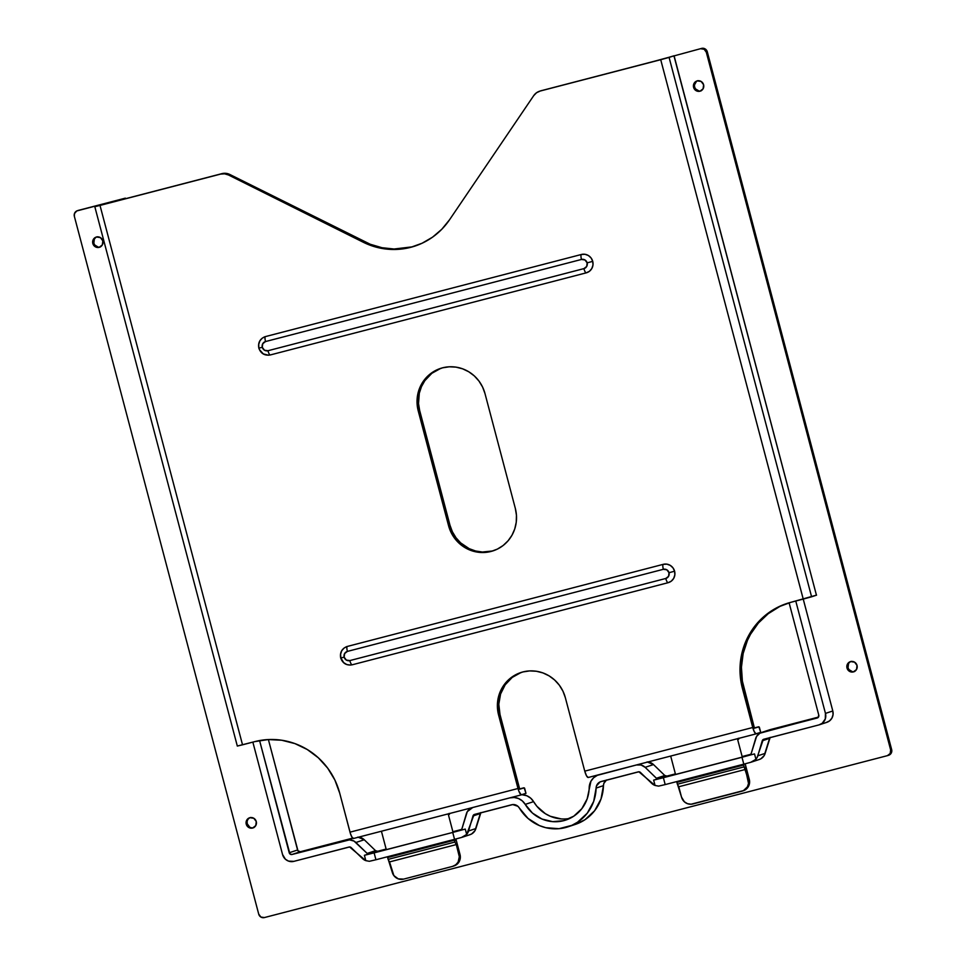 <?xml version="1.0" encoding="UTF-8"?>
<svg xmlns="http://www.w3.org/2000/svg" width="966" height="966" viewBox="0 0 966 966"><rect width="100%" height="100%" fill="white"/><g stroke="black" fill="none" stroke-linecap="round" stroke-linejoin="round"><path stroke-width="1.45" d="M852.374 671.672L848.933 669.583L848.027 667.699L847.013 668.037A5.337 5.168 71.7 0 1 850.346 661.662A5.337 5.168 71.7 0 1 857.023 665.441L856.528 669.474L853.389 671.901L849.44 671.31L847.013 668.037L847.508 664.004L850.66 661.577L854.596 662.169L857.023 665.441A5.337 5.168 71.7 0 1 853.69 671.817A5.337 5.168 71.7 0 1 847.013 668.037L848.027 667.699A5.337 5.168 -108.3 0 0 854.198 671.612M249.699 827.101L247.26 823.829L246.245 824.167A5.337 5.168 71.7 0 1 249.578 817.791A5.337 5.168 71.7 0 1 256.268 821.559L255.761 825.592L252.621 828.031L248.685 827.439L246.245 824.167L246.753 820.134L249.892 817.695L253.829 818.287L256.268 821.559A5.337 5.168 71.7 0 1 252.935 827.934A5.337 5.168 71.7 0 1 246.245 824.167L247.26 823.829A5.337 5.168 -108.3 0 0 253.43 827.741M98.194 247.103L94.74 245.014L93.835 243.142L92.821 243.468A5.337 5.168 71.7 0 1 96.153 237.105A5.337 5.168 71.7 0 1 102.843 240.872L102.336 244.905L99.196 247.332L95.26 246.741L92.821 243.468L93.328 239.435L96.467 237.008L100.404 237.6L102.843 240.872A5.337 5.168 71.7 0 1 99.51 247.248A5.337 5.168 71.7 0 1 92.821 243.468L93.835 243.142A5.337 5.168 -108.3 0 0 100.005 247.054M698.949 90.985L695.508 88.896L694.602 87.012L693.588 87.351A5.337 5.168 71.7 0 1 696.921 80.975A5.337 5.168 71.7 0 1 703.598 84.742L703.103 88.775L699.964 91.215L696.015 90.623L693.588 87.351L694.083 83.317L697.235 80.878L701.171 81.482L703.598 84.742A5.337 5.168 71.7 0 1 700.265 91.118A5.337 5.168 71.7 0 1 693.588 87.351L694.602 87.012A5.337 5.168 -108.3 0 0 700.773 90.925M480.923 812.539L475.888 828.55L468.546 830.977A9.503 9.189 71.7 0 1 466.675 834.431L465.262 829.082L452.728 832.438L460.323 830.374A2.379 2.294 71.7 0 0 461.929 828.804L466.361 813.795A9.503 9.189 71.7 0 1 472.76 807.516L509.831 797.88A14.249 13.79 71.7 0 1 525.226 804.388A35.609 34.474 71.7 0 0 565.786 820.062A35.609 34.474 71.7 0 0 589.188 787.773A14.249 13.79 71.7 0 1 599.391 774.611L636.449 764.975A9.503 9.189 71.7 0 1 645.143 767.33L653.499 764.565L664.777 775.493A2.379 2.294 -108.3 0 0 666.951 776.084L675.391 773.887L666.951 776.084L664.777 775.493L656.421 778.258L645.143 767.33L653.499 764.565L664.777 775.493L656.421 778.258A2.379 2.294 71.7 0 0 658.595 778.837L666.951 776.084L653.656 780.13L663.376 777.702L665.188 784.585L743.796 764.154L741.985 757.272L663.376 777.702L665.188 784.585L743.796 764.154L741.985 757.272L749.58 755.195A2.379 2.294 71.7 0 0 751.186 753.625L755.617 738.616A9.503 9.189 71.7 0 1 762.017 732.349L817.164 718.016A2.379 2.294 71.7 0 0 817.296 717.967L817.308 717.967A2.379 2.294 71.7 0 0 818.782 715.142L789.101 602.796L818.782 715.142L817.973 717.617L759.868 733.218L756.559 736.454L751.186 753.625L749.58 755.195L754.518 753.915L653.656 780.13L655.069 785.467L658.619 786.119L665.188 784.585L658.619 786.119L655.069 785.467L653.656 780.13L658.595 778.837L656.421 778.258L645.143 767.33L641.074 765L636.449 764.975L597.302 775.336L593.631 777.775L590.914 781.277L587.171 798.858L581.846 808.663L573.744 816.198L563.709 820.677L552.733 821.655L541.95 819.035L532.459 813.082L522.328 800.923L518.525 798.532L514.214 797.493L509.831 797.88L472.76 807.516L467.303 811.621L461.929 828.804L460.323 830.374L465.262 829.082L466.675 834.431L474.04 814.616L512.741 804.581L517.897 806.284L528.04 818.443L539.426 825.592L545.778 827.693L559 828.695L571.775 825.375L577.583 822.187L587.292 813.155L593.692 801.382L596.517 785.853L600.164 781.856L638.852 771.786L655.069 785.467A9.503 9.189 71.7 0 1 651.724 783.378L640.446 772.45A2.379 2.294 71.7 0 0 638.272 771.858L601.202 781.494A7.124 6.895 71.7 0 0 600.792 781.615L600.816 781.615A7.124 6.895 71.7 0 0 596.107 788.075A42.733 41.381 71.7 0 1 568.02 826.824A42.733 41.381 71.7 0 1 519.346 808.023A7.124 6.895 71.7 0 0 511.654 804.763L474.584 814.398A2.379 2.294 71.7 0 0 474.451 814.435L474.463 814.435M358.688 837.148A9.503 9.189 -108.3 0 1 364.242 839.744L375.52 850.66A2.379 2.294 -108.3 0 0 377.694 851.251L386.134 849.066L377.694 851.251L375.52 850.66L367.165 853.425A2.379 2.294 71.7 0 0 369.338 854.016L377.694 851.251L364.399 855.296L374.12 852.869L375.931 859.752L454.551 839.333L452.728 832.438L374.12 852.869L375.931 859.752L454.551 839.333L452.728 832.438L364.399 855.296L365.812 860.646L369.362 861.298L375.931 859.752L369.362 861.298L365.812 860.646A9.503 9.189 71.7 0 1 362.467 858.545L351.189 847.617A2.379 2.294 71.7 0 0 349.016 847.037L293.869 861.358A9.503 9.189 71.7 0 1 282.543 854.499L252.851 742.117L282.543 854.499L285.393 859.209L288.52 861.104L293.869 861.358L349.595 846.965L365.812 860.646L364.399 855.296L369.338 854.016L367.165 853.425L353.991 841.072L349.499 839.865L292.058 854.475L289.933 853.932L259.576 740.56L289.22 852.761L297.576 849.995L289.22 852.761A2.379 2.294 71.7 0 0 292.058 854.475L352.687 838.126L300.402 851.71L297.975 850.829L268.391 739.558L297.576 849.995A2.379 2.294 -108.3 0 0 300.402 851.71L292.058 854.475L347.192 840.142A9.503 9.189 71.7 0 1 355.886 842.497L364.242 839.744L375.52 850.66L367.165 853.425L355.886 842.497L364.242 839.744L357.855 837.099M116.995 200.916L125.351 198.151L116.995 200.916M770.18 737.372L765.144 753.383L757.803 755.81A9.503 9.189 71.7 0 1 755.931 759.264L754.518 753.915L755.931 759.264L757.054 757.634L763.297 739.449L818.987 724.898L822.199 723.317L825.302 718.897L825.459 713.403L795.767 601.033L825.459 713.403A9.503 9.189 71.7 0 1 818.987 724.898L763.84 739.232A2.379 2.294 71.7 0 0 763.695 739.268L763.72 739.268M653.233 61.558L701.642 48.397L653.233 61.558M77.328 210.721L78.343 210.383A4.745 4.601 -108.3 0 1 78.62 210.298L117.659 200.228L76.761 210.95L74.442 213.631L74.37 216.384L258.719 914.126L260.88 917.036L264.382 917.567L887.404 755.654L890.193 753.492L890.64 749.906L706.291 52.164L707.305 51.826L891.654 749.58L890.64 749.906L706.291 52.164L704.129 49.254L700.628 48.735A4.745 4.601 71.7 0 1 706.291 52.164L707.305 51.826L705.144 48.916L701.642 48.397A4.745 4.601 -108.3 0 1 707.305 51.826L891.654 749.58L890.64 749.906A4.745 4.601 71.7 0 1 887.404 755.654L264.382 917.567A4.745 4.601 71.7 0 1 258.719 914.126L74.37 216.384A4.745 4.601 71.7 0 1 77.606 210.636L125.351 198.151L78.294 210.395M761.462 732.506L769.817 729.741A9.503 9.189 -108.3 0 1 770.373 729.584L818.468 717.086L769.769 729.765M743.18 756.269L750.884 754.277L743.18 756.269M561.089 818.89L550.306 816.27L545.343 813.686L536.867 806.272L533.582 801.635L525.226 804.388L533.582 801.635A35.609 34.474 -108.3 0 0 569.868 818.407M453.923 831.448L461.627 829.444L453.923 831.448M352.856 838.271L347.192 840.142L352.856 838.271M237.539 745.981L254.758 741.622A71.23 68.96 71.7 0 1 339.706 793.134L350.404 833.489L351.793 836.858L353.52 838.476L521.459 794.837A7.124 1.775 -104.6 0 0 521.519 794.825L525.975 793.352L521.145 794.801L518.827 791.094L498.601 715.057A35.609 34.474 71.7 0 1 520.795 672.565A35.609 34.474 71.7 0 1 565.351 697.706L584.756 771.146L752.743 727.495A7.124 1.775 -104.6 0 0 756.233 733.834A7.124 1.775 -104.6 0 0 756.257 733.822L760.713 732.349L755.895 733.798L754.035 731.226L742.431 688.48A71.23 68.96 71.7 0 1 786.843 603.496A71.23 68.96 71.7 0 1 790.997 602.277L803.229 599.089L832.801 710.976L833.042 714.671L831.907 718.149L829.54 720.89L826.316 722.471A9.503 9.189 -108.3 0 0 832.801 710.976L825.459 713.403L832.801 710.976L660.72 59.711L540.199 91.033L536.553 92.736L533.727 95.622L449.528 219.789L441.8 229.256L432.563 237.153L422.082 243.239L410.683 247.332L398.741 249.3L386.593 249.095L374.627 246.704L363.216 242.225L228.447 174.967L224.547 173.82L220.538 174.109L100.005 205.432L242.526 744.81L254.758 741.622L268.125 739.57L281.686 740.234L294.908 743.591L307.285 749.531L318.345 757.803L327.655 768.103L334.876 780.033L339.706 793.134L350.006 832.161L518.005 788.498L498.601 715.057L497.466 708.163L497.659 701.219L499.168 694.457L501.946 688.166L505.87 682.576L510.797 677.89L516.544 674.304L522.872 671.95L529.561 670.923L536.335 671.249L542.952 672.928L549.135 675.898L554.665 680.04L559.326 685.184L562.937 691.149L565.351 697.706L584.756 771.146L752.743 727.495L742.431 688.48L740.173 674.715L740.56 660.804L743.578 647.292L749.121 634.71L756.97 623.517L766.835 614.147L778.318 606.974L790.997 602.277L816.572 595.116M751.403 762.102L759.288 759.493A9.503 9.189 -108.3 0 0 765.144 753.383L757.803 755.81L762.234 740.801L769.576 738.374L764.203 755.545L760.894 758.793L758.733 759.662M606.539 779.96L603.847 783.426L601.021 798.954L594.633 810.728L584.913 819.76L575.241 824.433M462.146 837.28L470.031 834.672A9.503 9.189 -108.3 0 0 475.888 828.55L468.546 830.977L472.978 815.968L480.319 813.541L474.946 830.712L471.637 833.96L469.476 834.829M888.696 755.243A4.745 4.601 -108.3 0 1 888.418 755.315L891.207 753.154L891.654 749.58A4.745 4.601 -108.3 0 1 888.696 755.243L887.682 755.581M647.932 761.969A9.503 9.189 -108.3 0 1 653.499 764.565L647.111 761.933M533.582 801.635L530.684 798.158L526.881 795.779L521.906 794.692A14.249 13.79 -108.3 0 1 533.582 801.635M850.865 661.529A5.337 5.168 -108.3 0 0 848.027 667.699L848.534 663.666M250.097 817.647A5.337 5.168 -108.3 0 0 247.26 823.829L247.127 821.752M96.672 236.96A5.337 5.168 -108.3 0 0 93.835 243.142L94.342 239.109L95.67 237.564M697.44 80.83A5.337 5.168 -108.3 0 0 694.602 87.012L694.457 84.936L696.438 81.434M454.551 839.333L461.519 837.462L454.551 839.333M606.213 780.19A7.124 6.895 -108.3 0 0 603.448 785.648L596.107 788.075L603.448 785.648A42.733 41.381 -108.3 0 1 575.35 824.396L568.02 826.824M743.796 764.154L750.775 762.295L743.796 764.154M752.212 761.8L755.931 759.264L750.775 762.295M462.955 836.967L466.675 834.431L461.519 837.462M769.938 737.65A2.379 2.294 -108.3 0 0 769.576 738.374L762.234 740.801A2.379 2.294 71.7 0 1 763.695 739.268M480.682 812.817A2.379 2.294 -108.3 0 0 480.319 813.541L472.978 815.968A2.379 2.294 71.7 0 1 474.451 814.435M350.38 665.079L346.806 664.548L343.691 662.652L340.841 657.943L340.587 654.248L341.735 650.77L344.089 648.029L347.313 646.447A4.745 1.183 75.4 0 0 347.398 651.41L663.352 569.3A4.745 4.601 71.7 0 1 669.015 572.729L674.594 571.196A9.503 9.189 -108.3 0 0 663.268 564.337A4.745 1.183 75.4 0 0 663.352 569.3L666.854 569.819L669.015 572.729L668.569 576.316L665.779 578.477L349.825 660.587A4.745 4.601 71.7 0 1 344.162 657.158L340.696 657.991L344.162 657.158L344.608 653.571L347.398 651.41L663.352 569.3A4.745 1.183 -104.6 0 1 663.268 564.337L666.854 564.144L670.271 565.388L672.988 567.863L674.594 571.196L674.848 574.891L673.7 578.368L671.346 581.109L668.122 582.691A4.745 1.183 -104.6 0 1 668.098 582.703A4.745 1.183 -104.6 0 1 665.779 578.477L349.825 660.587L346.323 660.056L344.162 657.158A4.745 4.601 71.7 0 1 347.398 651.41A4.745 1.183 -104.6 0 1 347.313 646.447L663.268 564.337L347.313 646.447A9.503 9.189 -108.3 0 0 346.758 646.604C341.783 648.766 339.754 652.557 340.696 657.991C342.676 663.413 346.492 665.683 352.143 664.813A4.745 1.183 -104.6 0 1 352.143 664.813A4.745 1.183 -104.6 0 1 349.825 660.587A4.745 1.183 75.4 0 0 352.143 664.813L668.086 582.703A4.745 1.183 75.4 0 0 668.122 582.691A9.503 9.189 -108.3 0 0 674.594 571.196L669.015 572.729A4.745 4.601 71.7 0 1 665.779 578.477A4.745 1.183 75.4 0 0 668.098 582.703L352.143 664.813A4.745 1.183 75.4 0 0 352.167 664.801M258.828 348.134L258.719 344.391L259.866 340.913L262.221 338.172L265.445 336.591A4.745 1.183 75.4 0 0 265.529 341.553L581.484 259.443A4.745 4.601 71.7 0 1 587.147 262.873L592.726 261.351A9.503 9.189 -108.3 0 0 581.399 254.481A4.745 1.183 75.4 0 0 581.484 259.443L584.985 259.975L587.147 262.873L586.7 266.459L583.911 268.62L267.956 350.73A4.745 4.601 71.7 0 1 262.293 347.301L258.828 348.134L262.293 347.301L262.74 343.715L265.529 341.553L581.484 259.443A4.745 1.183 -104.6 0 1 581.399 254.481L584.998 254.287L588.403 255.531L591.12 258.007L592.726 261.351L592.979 265.034L591.832 268.512L589.477 271.253L586.253 272.835A4.745 1.183 -104.6 0 1 586.229 272.847A4.745 1.183 -104.6 0 1 583.911 268.62L267.956 350.73L264.455 350.211L262.293 347.301A4.745 4.601 71.7 0 1 265.529 341.553A4.745 1.183 -104.6 0 1 265.445 336.591L581.399 254.481L265.445 336.591A9.503 9.189 -108.3 0 0 264.889 336.748C259.914 338.909 257.886 342.701 258.828 348.134C260.808 353.556 264.636 355.826 270.275 354.957A4.745 1.183 -104.6 0 1 270.275 354.957A4.745 1.183 -104.6 0 1 267.956 350.73A4.745 1.183 75.4 0 0 270.275 354.957L586.217 272.847A4.745 1.183 75.4 0 0 586.253 272.835A9.503 9.189 -108.3 0 0 592.726 261.351L587.147 262.873A4.745 4.601 71.7 0 1 583.911 268.62A4.745 1.183 75.4 0 0 586.229 272.847L270.275 354.957A4.745 1.183 75.4 0 0 270.299 354.945M453.09 866.236L454.105 865.898A9.503 9.189 -108.3 0 0 460.033 854.572L455.904 838.959L460.033 854.572L459.019 854.898A9.503 9.189 71.7 0 1 452.535 866.393L403.583 879.12A9.503 9.189 71.7 0 1 392.256 872.25L387.644 857.554L455.071 839.985L387.644 857.554L388.127 859.39L454.877 842.05L454.394 840.203L387.644 857.554L455.071 839.985L454.877 839.237L454.877 842.05L388.127 859.39L389.527 861.926L456.29 844.574L454.877 842.05L456.29 844.574L389.527 861.926L393.862 875.582L398.233 878.855L403.583 879.12L452.535 866.393L455.759 864.812L458.125 862.07L459.321 856.733L456.29 844.574L459.019 854.898L460.033 854.572L460.275 858.255L458.089 863.23L453.549 866.067M742.347 791.069L743.361 790.731A9.503 9.189 -108.3 0 0 749.29 779.393L748.264 779.731A9.503 9.189 71.7 0 1 741.791 791.226L692.839 803.953A9.503 9.189 71.7 0 1 681.513 797.083L684.363 801.792L687.49 803.688L691.064 804.219L743.482 790.599L747.382 786.904L748.517 783.426L745.535 769.407L678.784 786.747L681.513 797.083L676.9 782.388L743.651 765.036L744.134 764.07L743.651 765.036L676.9 782.388L677.383 784.223L744.134 766.871L743.651 765.036L744.134 766.871L677.383 784.223L678.784 786.747L745.535 769.407L744.134 766.871L748.264 779.731L749.29 779.393L745.16 763.792L749.531 783.088L747.346 788.063L742.806 790.888M381.425 831.231L386.303 849.706L381.425 831.231M388.127 856.588L388.32 857.337L388.127 856.588M453.054 832.354L448.176 813.879L453.054 832.354M677.577 782.158L677.383 781.422L677.577 782.158M675.56 774.539L670.682 756.064L675.56 774.539M742.311 757.187L737.432 738.712L742.311 757.187M268.512 355.222L263.295 353.894L259.613 349.825M493.264 550.789L493.119 550.837A35.609 34.474 71.7 0 0 515.313 508.345L484.992 393.585L515.313 508.345L516.448 515.228L516.255 522.183L514.745 528.933L511.98 535.236L508.044 540.827L503.117 545.512L497.381 549.099L491.042 551.453L484.352 552.48L477.578 552.154L470.961 550.463L464.779 547.505L459.248 543.363L454.588 538.207L450.977 532.242L448.562 525.697L418.242 410.936L417.107 404.054L417.3 397.098L418.821 390.349L421.587 384.045L425.511 378.455L430.45 373.77L436.185 370.183L442.525 367.829L449.214 366.802L455.988 367.128L462.605 368.819L468.788 371.789L474.318 375.919L478.979 381.075L482.577 387.04L484.992 393.585A35.609 34.474 71.7 0 0 440.448 368.444A35.609 34.474 71.7 0 0 418.242 410.936L448.562 525.697L449.975 525.226L419.655 410.465L418.52 403.583L419.304 393.21L421.466 386.654L424.823 380.689L431.85 373.311L440.713 368.384M412.096 246.873L394.08 249.011L381.981 247.707L370.244 244.253L229.86 174.496L225.959 173.349L221.939 173.639L94.813 206.688L100.005 205.432L242.526 744.81L237.322 746.066L94.813 206.688M521.507 672.336A35.609 34.474 -108.3 0 0 500.014 714.586L498.601 715.057L500.014 714.586L519.72 789.186L500.014 714.586L498.806 704.214L500.581 693.999L505.182 684.797L512.209 677.42L521.06 672.505M787.544 603.267A71.23 68.96 -108.3 0 0 743.844 688.009L742.431 688.48L743.844 688.009L754.458 728.171L742.383 681.175L741.441 667.277L743.156 653.499L747.455 640.386L750.534 634.239L758.382 623.046L768.248 613.688L779.731 606.515L785.95 603.835M704.286 170.523L816.451 595.201L674.075 55.774L704.395 170.535L674.075 55.774L663.244 58.962L674.075 55.774L669.088 57.417L673.942 55.823L816.451 595.201L811.597 596.795L669.088 57.417L540.875 90.792M492.455 550.982L482.372 552.021L475.646 551.006L469.21 548.676L460.661 542.892L456 537.748L452.39 531.783L449.975 525.226L419.655 410.465L418.242 410.936L419.655 410.465A35.609 34.474 -108.3 0 1 441.16 368.215M539.511 91.239A11.87 11.495 71.7 0 1 540.199 91.033L541.612 90.575A11.87 11.495 -108.3 0 0 540.924 90.768L539.511 91.239A11.87 11.495 71.7 0 0 533.727 95.622L449.528 219.789A71.23 68.96 71.7 0 1 414.849 246.113A71.23 68.96 71.7 0 1 363.216 242.225L364.629 241.754L363.216 242.225L228.447 174.967L229.86 174.496L364.629 241.754A71.23 68.96 -108.3 0 0 415.549 245.871M519.72 789.186L524.164 787.87L525.975 793.352L524.61 788.184A7.124 1.775 -104.6 0 0 523.813 787.833L519.72 789.186M756.233 733.834L588.234 777.485A7.124 1.775 75.4 0 1 584.756 771.146L586.531 775.855L588.27 777.473L756.197 733.834M754.458 728.171L758.902 726.867L760.713 732.349L759.348 727.181A7.124 1.775 -104.6 0 0 758.552 726.83L754.458 728.171M493.119 550.837A35.609 34.474 71.7 0 1 448.562 525.697L449.975 525.226A35.609 34.474 -108.3 0 0 493.819 550.596M754.386 727.905L758.527 726.83A7.124 1.775 -104.6 0 1 758.552 726.83L754.386 727.905L758.527 726.83M449.202 813.613A7.124 1.775 -104.6 0 1 449.419 814.398L449.142 813.408M738.459 738.447A7.124 1.775 -104.6 0 1 738.676 739.232L738.398 738.241M221.939 173.639L220.538 174.109A11.87 11.495 71.7 0 1 228.447 174.967L229.86 174.496A11.87 11.495 -108.3 0 0 221.939 173.639M518.005 788.498L350.006 832.161A7.124 1.775 75.4 0 0 353.496 838.488A7.124 1.775 75.4 0 0 353.52 838.476L521.483 794.837A7.124 1.775 -104.6 0 1 518.005 788.498M519.648 788.908L523.777 787.833A7.124 1.775 -104.6 0 1 523.813 787.833M660.72 59.711L803.229 599.089L811.597 596.795L669.088 57.417L660.72 59.711M854.705 671.479L853.69 671.817M253.949 827.596L252.935 827.934M100.524 246.91L99.51 247.248M701.28 90.78L700.265 91.118M599.234 774.623L598.594 774.841M826.872 722.314L819.542 724.729M697.935 80.637L696.921 80.975M97.168 236.767L96.153 237.105M250.592 817.453L249.578 817.791M851.36 661.336L850.346 661.662M788.244 603.025L786.843 603.496"/></g></svg>
